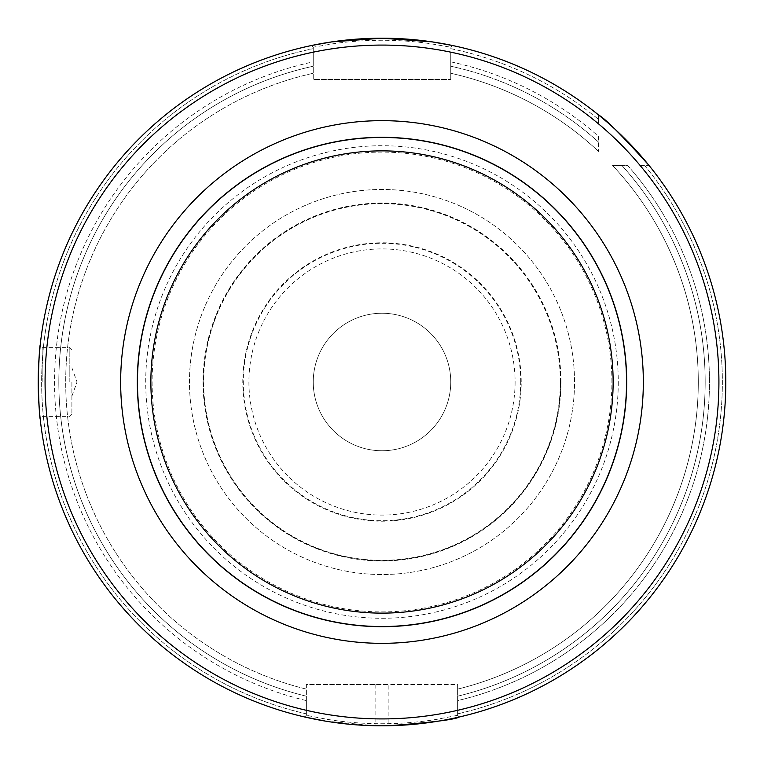 <?xml version="1.0" encoding="UTF-8"?>
<svg xmlns="http://www.w3.org/2000/svg" width="764" height="764" viewBox="0 0 764 764"><rect width="100%" height="100%" fill="white"/><g stroke="black" fill="none" stroke-linecap="round" stroke-linejoin="round"><path stroke-width="0.57" stroke-dasharray="3.82 2.86" d="M450.76 382A68.76 68.76 0 0 0 347.62 322.456A68.76 68.76 0 0 0 347.62 441.544A68.76 68.76 0 0 0 450.76 382A68.76 68.76 0 0 0 382 313.24A68.76 68.76 0 0 0 313.24 382A68.76 68.76 0 0 0 382 450.76A68.76 68.76 0 0 0 450.76 382M450.76 52.172L450.76 79.456L450.76 52.172A336.924 336.924 0 0 1 598.594 123.921L598.594 115.011A343.8 343.8 0 0 0 452.469 45.496A343.8 343.8 0 0 1 598.594 115.011A343.8 343.8 0 0 0 452.469 45.496L450.76 47.206L452.469 45.496A343.8 343.8 0 0 1 598.594 115.011L598.594 123.921M640.079 165.406L648.989 165.406A343.8 343.8 0 0 1 459.307 716.995L457.636 715.314L457.636 700.598L457.636 715.314L459.307 716.995L457.636 715.314L437.333 719.239C422.311 721.779 406.152 723.25 388.876 723.67A341.737 341.737 0 0 1 375.124 723.67C357.858 723.25 341.699 721.779 326.667 719.239L306.364 715.314L306.364 684.544L457.636 684.544L457.636 715.314L459.307 716.995A343.8 343.8 0 0 0 648.989 165.406L640.079 165.406A336.924 336.924 0 0 1 457.636 710.329M450.76 61.846A327.45 327.45 0 0 1 598.594 136.412L598.594 151.501L598.594 136.412A327.45 327.45 0 0 0 450.76 61.846L450.76 66.229L450.76 61.846M627.588 165.406A327.45 327.45 0 0 1 457.636 700.598L457.636 689.118L457.636 700.598A327.45 327.45 0 0 0 627.588 165.406L621.848 165.406L627.588 165.406M450.76 47.206L452.469 45.496L450.76 47.206L430.485 43.71C415.712 41.495 399.543 40.349 382 40.263C364.438 40.358 348.279 41.504 333.515 43.71L313.24 47.206L313.24 61.846L313.24 47.206L311.531 45.496L313.24 47.206L311.531 45.496L313.24 47.206L313.24 52.172A336.924 336.924 0 0 0 306.364 710.329M648.989 165.406A343.8 343.8 0 0 1 459.307 716.995A343.8 343.8 0 0 0 648.989 165.406M39.833 415.511C38.983 408.683 38.439 397.519 38.21 382L38.888 360.302M325.206 721.073L375.086 725.733A343.8 343.8 0 0 0 388.914 725.733L388.876 684.544L306.364 684.544L306.364 715.314L304.693 716.995A343.8 343.8 0 0 1 311.531 45.496A343.8 343.8 0 0 0 304.693 716.995L306.364 715.314L306.364 713.853L306.364 715.314L304.693 716.995A343.8 343.8 0 0 1 311.531 45.496A343.8 343.8 0 0 0 304.693 716.995A343.8 343.8 0 0 1 311.531 45.496M450.76 73.268L450.76 66.229L450.76 73.268A316.296 316.296 0 0 1 598.594 151.501A316.296 316.296 0 0 0 450.76 73.268A316.296 316.296 0 0 1 598.594 151.501M313.24 47.206L313.24 79.456L450.76 79.456L313.24 79.456L313.24 52.172M618.267 382A236.267 236.267 0 0 1 263.866 586.618A236.267 236.267 0 0 1 263.866 177.382A236.267 236.267 0 0 1 618.267 382M306.364 700.598L306.364 713.853L306.364 700.598A327.45 327.45 0 0 1 313.24 61.846L313.24 73.268L313.24 61.846A327.45 327.45 0 0 0 306.364 700.598L306.364 696.195L306.364 700.598M306.364 689.118A316.296 316.296 0 0 1 313.24 73.268A316.296 316.296 0 0 0 306.364 689.118L306.364 696.195L306.364 689.118A316.296 316.296 0 0 1 313.24 73.268M612.499 165.406A316.296 316.296 0 0 1 457.636 689.118A316.296 316.296 0 0 0 612.499 165.406L621.848 165.406L612.499 165.406A316.296 316.296 0 0 1 457.636 689.118M42.851 382L42.851 347.62L42.851 382M71.892 382L71.892 414.317L71.892 382M457.636 715.314L457.636 684.544L388.876 684.544M306.364 715.314L304.693 716.995M560.776 382A178.776 178.776 0 0 0 292.612 227.175A178.776 178.776 0 0 0 292.612 536.825A178.776 178.776 0 0 0 560.776 382A178.776 178.776 0 0 0 292.612 227.175A178.776 178.776 0 0 0 292.612 536.825A178.776 178.776 0 0 0 560.776 382A178.776 178.776 0 0 0 292.612 227.175A178.776 178.776 0 0 0 292.612 536.825A178.776 178.776 0 0 0 560.776 382M560.337 382A178.337 178.337 0 0 0 292.832 227.548A178.337 178.337 0 0 0 292.832 536.452A178.337 178.337 0 0 0 560.337 382M521.21 382A139.21 139.21 0 0 0 312.4 261.441A139.21 139.21 0 0 0 312.4 502.559A139.21 139.21 0 0 0 521.21 382M574.528 382A192.528 192.528 0 0 0 285.736 215.267A192.528 192.528 0 0 0 285.736 548.733A192.528 192.528 0 0 0 574.528 382A192.528 192.528 0 0 0 285.736 215.267A192.528 192.528 0 0 0 285.736 548.733A192.528 192.528 0 0 0 574.528 382A192.528 192.528 0 0 0 285.736 215.267A192.528 192.528 0 0 0 285.736 548.733A192.528 192.528 0 0 0 574.528 382M515.098 382A133.098 133.098 0 0 1 315.456 497.259A133.098 133.098 0 0 1 315.456 266.741A133.098 133.098 0 0 1 515.098 382M450.76 48.657A340.362 340.362 0 0 1 598.594 119.451A340.362 340.362 0 0 0 450.76 48.657M644.549 165.406A340.362 340.362 0 0 1 457.636 713.853A340.362 340.362 0 0 0 644.549 165.406M450.76 66.229A323.172 323.172 0 0 1 598.594 142.152A323.172 323.172 0 0 0 450.76 66.229M306.364 713.853A340.362 340.362 0 0 1 313.24 48.657A340.362 340.362 0 0 0 306.364 713.853M306.364 696.195A323.172 323.172 0 0 1 313.24 66.229A323.172 323.172 0 0 0 306.364 696.195M621.848 165.406A323.172 323.172 0 0 1 457.636 696.195A323.172 323.172 0 0 0 621.848 165.406M69.83 382L69.83 347.62L69.83 382M375.124 684.544L375.086 725.733M560.652 382A178.652 178.652 0 0 0 292.669 227.28A178.652 178.652 0 0 0 292.669 536.72A178.652 178.652 0 0 0 560.652 382M560.528 382A178.528 178.528 0 0 0 292.736 227.395A178.528 178.528 0 0 0 292.736 536.605A178.528 178.528 0 0 0 560.528 382M520.723 382A138.723 138.723 0 0 0 312.638 261.861A138.723 138.723 0 0 0 312.638 502.139A138.723 138.723 0 0 0 520.723 382M560.977 382A178.977 178.977 0 0 0 292.517 227.003A178.977 178.977 0 0 0 292.517 536.996A178.977 178.977 0 0 0 560.977 382M611.907 382A229.907 229.907 0 0 0 267.047 182.902A229.907 229.907 0 0 0 267.047 581.098A229.907 229.907 0 0 0 611.907 382M71.892 349.683L69.83 347.62L42.851 347.62L40.206 344.975M71.892 414.317L69.83 416.38L42.851 416.38L40.206 419.025M71.892 396.172L77.049 382L71.892 367.828"/><path stroke-width="1.15" d="M38.888 360.302L40.196 344.984C39.556 346.751 38.897 359.09 38.21 382A343.8 343.8 0 0 1 553.9 84.26A343.8 343.8 0 0 1 553.9 679.74A343.8 343.8 0 0 1 38.2 382C38.897 404.91 39.556 417.249 40.196 419.025L39.833 415.511M304.693 716.995L325.206 721.073M388.914 725.733C431.794 722.438 455.258 719.526 459.307 716.995M598.594 115.011C604.954 118.401 621.753 135.199 648.989 165.406M452.469 45.496L431.947 41.848L382 38.2L332.053 41.848L311.531 45.496M45.076 382A336.924 336.924 0 0 1 550.462 90.219A336.924 336.924 0 0 1 550.462 673.781A336.924 336.924 0 0 1 45.076 382M643.336 382A261.336 261.336 0 0 0 251.327 155.675A261.336 261.336 0 0 0 251.327 608.325A261.336 261.336 0 0 0 643.336 382M137.31 382A244.69 244.69 0 0 1 382 137.31A244.69 244.69 0 0 1 626.69 382A244.69 244.69 0 0 1 382 626.69A244.69 244.69 0 0 1 137.31 382M150.88 382A231.12 231.12 0 0 0 497.565 582.158A231.12 231.12 0 0 0 497.565 181.842A231.12 231.12 0 0 0 150.88 382M137.472 382A244.528 244.528 0 0 1 504.269 170.229A244.528 244.528 0 0 1 504.269 593.771A244.528 244.528 0 0 1 137.472 382"/></g></svg>

